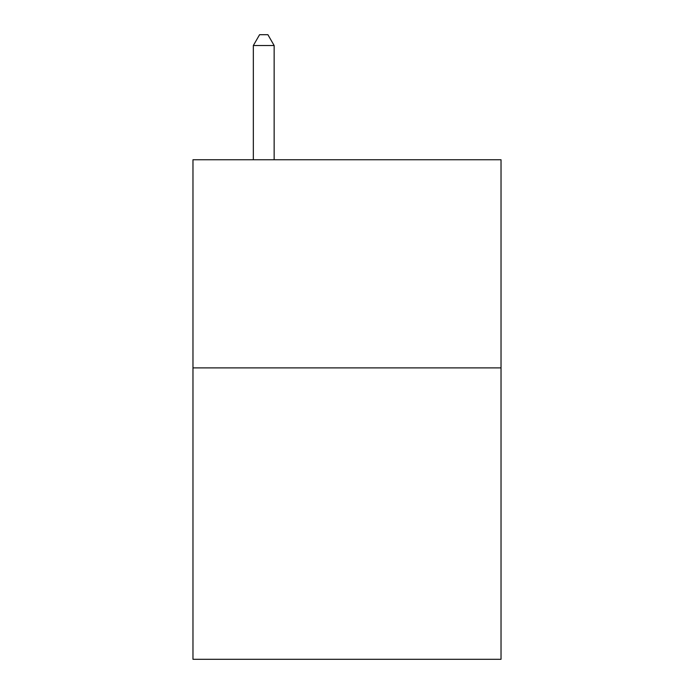 <?xml version="1.0" encoding="UTF-8"?>
<svg xmlns="http://www.w3.org/2000/svg" width="694" height="694" viewBox="0 0 694 694"><rect width="100%" height="100%" fill="white"/><g stroke="black" fill="none" stroke-linecap="round" stroke-linejoin="round"><path stroke-width="1.04" d="M501.025 367.898L501.025 659.3L192.975 659.3L192.975 159.75L501.025 159.75L501.025 367.898L192.975 367.898M274.147 159.75L274.147 45.526L253.336 45.526L253.336 159.75M253.336 45.526L259.582 34.7L267.901 34.7L274.147 45.526"/></g></svg>
